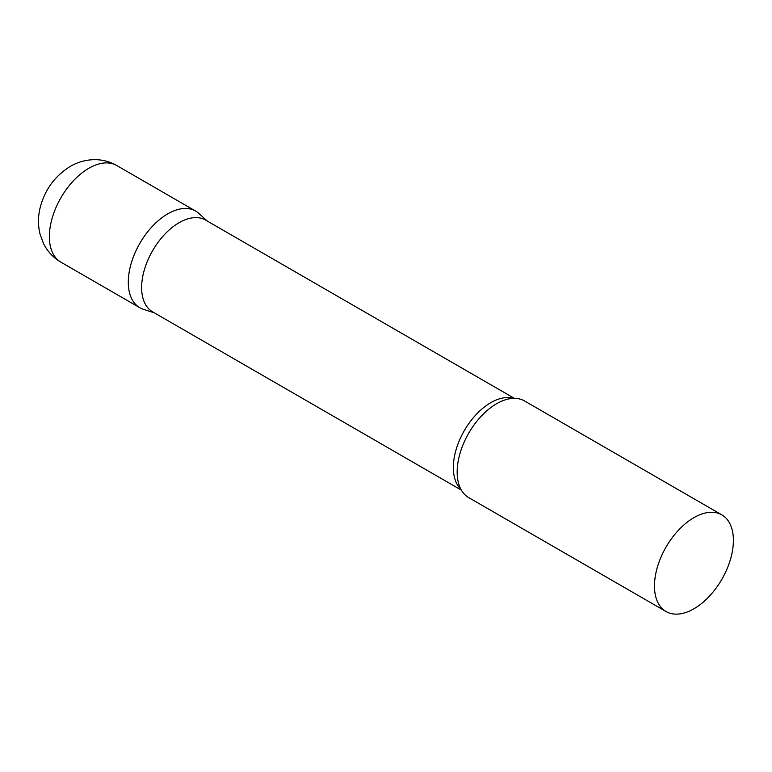 <?xml version="1.0" encoding="UTF-8"?>
<svg xmlns="http://www.w3.org/2000/svg" width="772" height="772" viewBox="0 0 772 772"><rect width="100%" height="100%" fill="white"/><g stroke="black" fill="none" stroke-linecap="round" stroke-linejoin="round"><path stroke-width="1.16" d="M60.93 262.181L139.857 307.748A55.806 32.221 -60 0 1 131.298 263.03A55.806 32.221 -60 0 1 167.765 213.844A55.806 32.221 -60 0 1 195.663 211.084L116.736 165.517A55.806 32.221 -60 0 0 88.838 168.277A55.806 32.221 -60 0 0 52.371 217.463A55.806 32.221 -60 0 0 60.93 262.181C53.229 257.636 47.401 251.382 43.444 243.402L39.99 233.955C37.973 225.511 37.973 217 39.97 208.44C44.486 190.201 54.571 176.199 70.233 166.434C77.625 162.13 85.596 159.872 94.165 159.659C102.203 159.582 109.73 161.531 116.736 165.517M514.345 398.333L205.593 220.078A52.978 30.59 120 0 0 164.764 234.273A52.978 30.59 120 0 0 141.633 287.589A52.978 30.59 120 0 0 152.605 311.849L461.357 490.104M207.253 221.033L198.925 213.468A55.806 32.221 120 0 0 154.969 223.697A55.806 32.221 120 0 0 128.297 282.195A55.806 32.221 120 0 0 143.553 309.379L154.265 312.805M721.839 514.866L524.526 400.948A55.806 32.221 120 0 0 504.541 400.07A55.806 32.221 120 0 0 457.159 472.068A55.806 32.221 120 0 0 457.96 480.744A55.806 32.221 120 0 0 468.72 497.612L666.033 611.53A55.806 32.221 120 0 0 709.043 596.582A55.806 32.221 120 0 0 733.4 540.419A55.806 32.221 120 0 0 721.839 514.866A55.806 32.221 120 0 0 678.839 529.824A55.806 32.221 120 0 0 654.473 585.987A55.806 32.221 120 0 0 666.033 611.53M513.332 398.352A52.978 30.59 120 0 0 474.076 416.861A52.978 30.59 120 0 0 453.338 467.552A52.978 30.59 120 0 0 460.874 489.216"/></g></svg>
